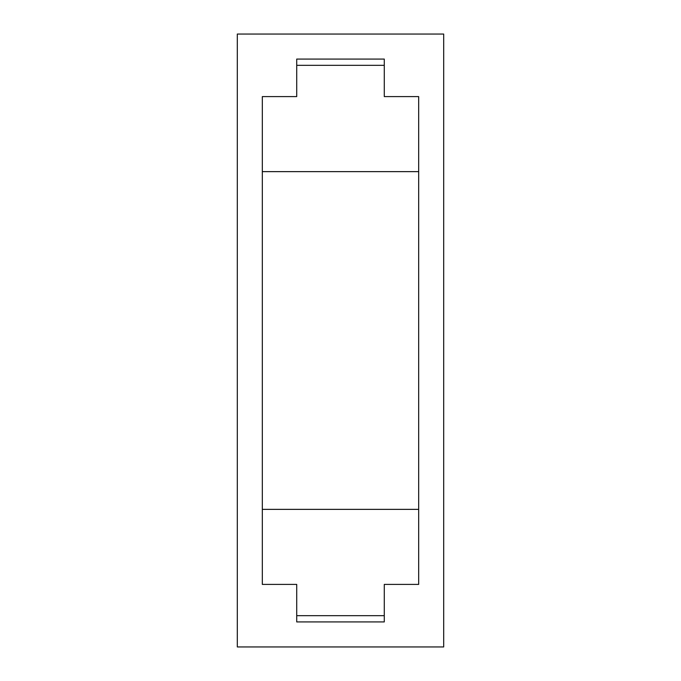 <?xml version="1.0" encoding="UTF-8"?>
<svg xmlns="http://www.w3.org/2000/svg" width="681" height="681" viewBox="0 0 681 681"><rect width="100%" height="100%" fill="white"/><g stroke="black" fill="none" stroke-linecap="round" stroke-linejoin="round"><path stroke-width="1.02" d="M237.311 646.95L237.311 34.05L443.689 34.05L443.689 646.95L237.311 646.95M418.679 584.409L418.679 96.591L384.28 96.591L384.28 59.068L296.72 59.068L296.72 96.591L262.321 96.591L262.321 584.409L296.72 584.409L296.72 621.932L384.28 621.932L384.28 584.409L418.679 584.409M296.72 65.316L384.28 65.316M296.72 615.684L384.28 615.684M262.321 171.638L418.679 171.638M262.321 509.362L418.679 509.362"/></g></svg>
